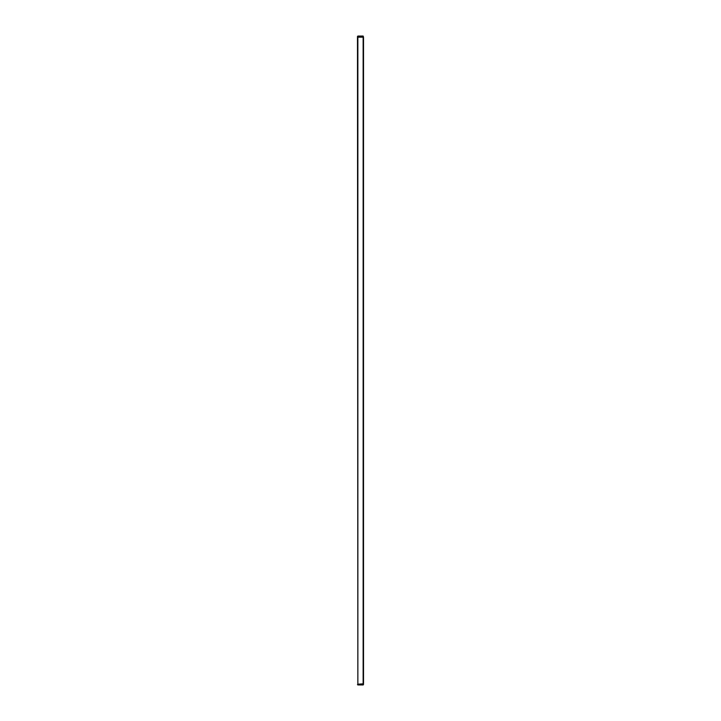 <?xml version="1.0" encoding="UTF-8"?>
<svg xmlns="http://www.w3.org/2000/svg" width="721" height="721" viewBox="0 0 721 721"><rect width="100%" height="100%" fill="white"/><g stroke="black" fill="none" stroke-linecap="round" stroke-linejoin="round"><path stroke-width="1.08" d="M363.141 36.807L363.141 683.823L357.859 684.193L357.859 37.177L363.519 37.177L363.519 683.823L357.859 684.193L357.481 36.429L363.519 37.177L363.141 36.05L363.141 36.807M363.141 684.193L363.141 684.95L363.519 684.571M357.859 684.193L357.859 684.95L357.481 684.571M357.859 36.05L363.141 36.05M357.859 684.95L363.141 684.95"/></g></svg>
